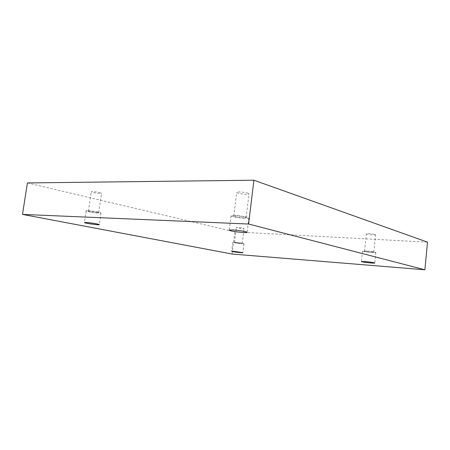 <?xml version="1.0" encoding="UTF-8"?>
<svg xmlns="http://www.w3.org/2000/svg" width="450" height="450" viewBox="0 0 450 450"><rect width="100%" height="100%" fill="white"/><g stroke="black" fill="none" stroke-linecap="round" stroke-linejoin="round"><path stroke-width="0.34" stroke-dasharray="2.25 1.69" d="M232.104 254.042L234.838 231.879L427.5 242.145M375.12 234.506L375.559 234.759C375.694 235.406 366.069 234.439 366.351 233.843C366.154 233.325 373.32 233.859 375.12 234.506M243.276 228.172L244.058 228.493C244.176 228.982 236.109 227.993 236.346 227.548C237.583 227.317 239.895 227.526 243.276 228.172M99.681 192.566L101.531 193.32C101.661 194.124 90.928 192.51 91.26 191.773C92.469 191.385 95.276 191.655 99.681 192.566M247.787 193.168L249.007 193.894C249.137 195.12 236.301 193.539 236.717 192.386C236.531 191.509 244.631 192.077 247.787 193.168M27.405 182.936L234.838 231.879M244.868 217.074L246.111 217.659C246.274 218.582 233.393 217.001 233.775 216.141C233.556 215.477 241.678 216.157 244.868 217.074M234.456 215.426C232.268 215.37 231.126 215.488 231.03 215.797C230.501 217.041 249.069 219.324 248.856 217.991C249.3 217.232 239.946 215.561 234.456 215.426M96.862 212.034L98.736 212.664C98.893 213.272 88.121 211.725 88.425 211.179C89.623 210.926 92.436 211.213 96.862 212.034M87.761 210.673L86.124 210.847C85.703 211.635 101.244 213.862 101.019 212.985C101.464 212.456 91.794 210.757 87.761 210.673M241.436 243.197L242.229 243.461C242.364 243.833 234.281 242.843 234.501 242.516L241.436 243.197M234.928 242.252L232.779 242.303C232.47 242.775 244.136 244.209 243.951 243.669C242.781 243.157 239.771 242.685 234.928 242.252M373.326 252.039L373.776 252.248C373.928 252.737 364.281 251.713 364.545 251.269C364.337 250.875 371.509 251.505 373.326 252.039M366.238 250.976L362.503 251.049C362.126 251.691 376.037 253.164 375.834 252.461C374.85 251.921 371.649 251.426 366.238 250.976M246.111 217.659L249.007 193.894M233.775 216.141L236.717 192.386M231.03 215.797L229.247 230.136M248.856 217.991L247.112 232.329M98.736 212.664L101.531 193.32M88.425 211.179L91.26 191.773M86.124 210.847L84.409 222.553M101.019 212.985L99.343 224.634M242.229 243.461L244.058 228.493M234.501 242.516L236.346 227.548M232.779 242.303L231.666 251.314M243.951 243.669L242.854 252.686M373.776 252.248L375.559 234.759M364.545 251.269L366.351 233.843M362.503 251.049L361.412 261.546M375.834 252.461L374.76 263.008"/><path stroke-width="0.67" d="M424.896 269.786L427.5 242.145L253.912 180.214L27.405 182.936L22.5 214.403L232.104 254.042L424.896 269.786L248.591 224.027L253.912 180.214M248.591 224.027L22.5 214.403M365.141 261.579C370.558 262.074 373.764 262.553 374.76 263.008C374.979 263.571 361.052 262.046 361.412 261.546L365.141 261.579M233.809 251.331L242.854 252.686C243.051 253.119 231.368 251.685 231.666 251.314L233.809 251.331M86.04 222.458C90.067 222.626 99.771 224.224 99.343 224.634C99.591 225.343 84.015 223.172 84.409 222.553L86.04 222.458M232.661 229.928C238.151 230.169 247.539 231.739 247.112 232.329C247.359 233.398 228.752 231.114 229.247 230.136L232.661 229.928"/></g></svg>
